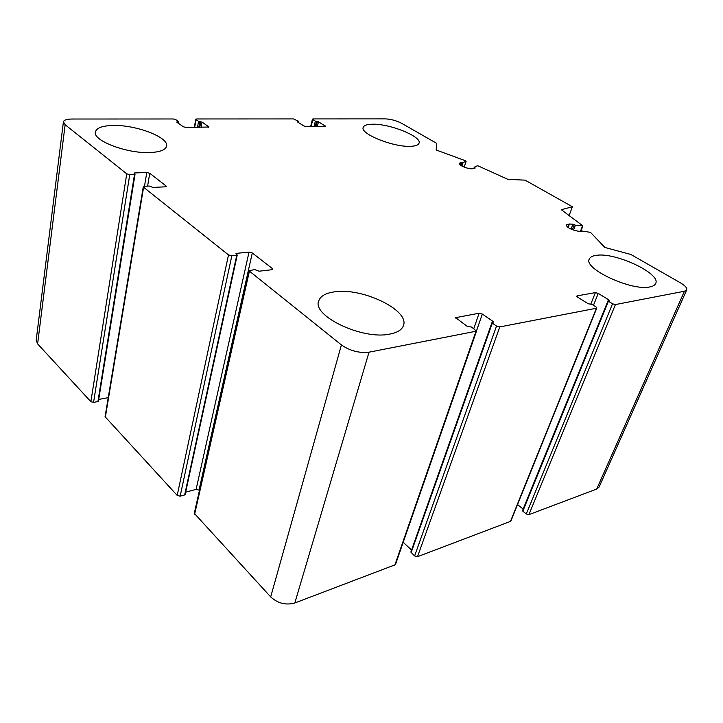 <?xml version="1.0" encoding="UTF-8"?>
<svg xmlns="http://www.w3.org/2000/svg" width="723" height="723" viewBox="0 0 723 723"><rect width="100%" height="100%" fill="white"/><g stroke="black" fill="none" stroke-linecap="round" stroke-linejoin="round"><path stroke-width="1.08" d="M252.3 252.969L249.019 252.101L236.475 253.357L235.969 253.619L237.234 255.047L236.737 255.309L231.83 255.806L228.495 254.921L143.606 187.266L143.299 186.724L144.383 186.263L149.164 186.037L152.933 187.42L165.196 186.823L166.227 186.389L165.91 185.838L149.751 173.285L146.787 172.49L134.605 172.951L134.062 173.168L135.047 174.225L134.514 174.442L129.751 174.632L126.733 173.818L65.142 124.727L63.416 121.826C63.958 120.018 66.742 119.087 71.767 119.024L173.249 118.979L175.825 119.675L178.319 121.419L176.746 122.133L183.299 126.742L185.901 127.447L208.992 127.022L202.088 122.06L198.59 121.383L196.078 119.657L195.788 119.241L196.62 118.97L293.484 118.924L298.382 121.166L297.261 121.807L303.985 126.019L306.353 126.661L325.576 126.335L318.472 121.753L315.355 121.13L312.788 119.548L312.435 119.123L313.05 118.924L385.413 118.888C391.044 119.15 396.466 120.633 401.672 123.326L436.457 143.226L436.222 150.004L465.621 160.813L466.073 161.265L463.091 162.567L460.931 162.259L459.466 163.479C458.319 165.504 469.778 169.788 473.194 168.604L475.255 167.998L474.324 167.149L477.243 165.811L478.328 165.983L507.898 179.367L525.061 180.144L572.399 206.742L561.292 209.724L582.91 225.883L575.4 225.169L572.914 224.211L569.417 224.003L566.217 224.853C566.769 227.365 570.492 229.426 577.361 231.035L581.382 231.667L582.105 231.053L590.474 232.345L604.871 247.456L630.845 254.469L680.46 282.856C685.205 285.675 687.284 288.025 686.705 289.905L684.437 291.233L615.436 304.564L612.535 303.796L608.423 301.265L608.025 300.759L609.2 300.379L608.811 299.873L598.246 293.393L595.39 292.625L577.207 295.852L576.773 296.105L577.523 297.09L588.151 303.741L591.902 304.374L596.041 306.959L596.827 307.989L596.412 308.242L499.801 326.913L496.538 326.046L492.309 323.145L491.956 322.594L493.52 322.051L493.167 321.509L482.331 314.08L479.114 313.231L455.68 317.659L467.221 326.362L471.559 327.049L476.502 331.143L395.427 564.681L294.821 602.982C285.874 605.422 277.822 603.398 270.691 596.909L194.297 513.348L248.884 270.718L254.812 269.607L259.078 271.206L271.685 269.742L272.634 269.236L272.173 268.414L252.3 252.969L199.015 490.122L199.431 490.565M476.502 331.143L369.028 352.182C359.241 353.285 350.04 350.872 341.419 344.925L248.884 270.718M249.019 252.101L196.105 489.381L199.015 490.122M196.105 489.381L185.648 492.191M184.971 494.098L184.645 494.957L180.154 496.168L177.198 495.418L105.07 416.701L143.299 186.724M108.242 397.632L98.708 399.448M98.31 400.876L97.912 401.554L93.556 402.386L90.863 401.69L37.605 343.877L36.195 340.181L63.398 121.979M572.399 206.742L569.236 215.246M686.705 289.905L599.114 487.04L596.701 489.055L528.893 514.649L526.29 513.981L522.828 511.161L522.747 510.375M523.136 509.082L517.551 504.546M596.827 307.989L510.809 521.265L417.505 556.692L414.613 555.951L410.854 552.065L491.956 322.594M411.577 550.031L403.199 542.313M596.068 255.391C614.749 251.848 661.509 273.592 655.634 283.588C654.857 285.233 652.905 286.353 649.787 286.941C631.432 291.279 582.883 268.45 589.344 258.979C590.185 257.108 592.426 255.915 596.068 255.391M334.062 291.911C361.681 287.103 410.14 310.185 403.389 325.721C401.852 329.851 397.352 332.634 389.896 334.08C362.648 340.199 311.595 315.843 318.753 300.84C320.434 296.141 325.54 293.167 334.062 291.911M113.701 125.459C136.9 124.971 169.381 137.632 166.534 146.29C165.422 150.068 159.765 152.155 149.571 152.553C126.525 153.592 92.336 140.407 95.4 131.857C96.674 127.772 102.774 125.639 113.701 125.459M372.661 124.211C390.095 123.705 422.151 136.701 419.024 143.217C418.31 145.115 415.409 146.154 410.312 146.317C393.059 147.23 359.792 133.719 363.217 127.375C363.985 125.332 367.139 124.275 372.661 124.211M475.879 331.532L394.803 565.259M369.028 352.182L294.821 602.982M341.419 344.925L270.691 596.909M249.327 271.523L194.623 514.333M272.173 268.414L271.866 269.715M236.475 253.357L236.313 254.098M236.737 255.309L184.645 494.957M231.83 255.806L180.154 496.168M228.495 254.921L177.198 495.418M143.606 187.266L105.314 417.379M165.91 185.838L165.748 186.751M149.751 173.285L147.591 186.109M146.787 172.49L144.492 186.263M134.605 172.951L134.487 173.647M134.514 174.442L97.912 401.554M129.751 174.632L93.556 402.386M126.733 173.818L90.863 401.69M65.142 124.727L37.605 343.877M178.03 121.78L177.831 122.892M177.036 121.78L176.945 122.277M208.694 126.588L208.558 127.266M202.088 122.06L201.093 127.347M200.822 121.717L199.765 127.356M199.864 121.726L198.807 127.356M198.59 121.383L197.469 127.365M196.078 119.657L194.65 127.384M298.238 121.482L298.048 122.304M325.214 125.892L325.052 126.534M318.472 121.753L317.307 126.588M317.316 121.437L316.068 126.597M316.511 121.446L315.264 126.606M315.355 121.13L314.035 126.606M312.788 119.548L311.098 126.633M466.073 161.265L464.22 167.149M463.091 162.567L461.979 166.118M462.024 162.404L461.039 165.558M460.931 162.259L460.117 164.844M459.756 163.118L459.485 163.985M474.758 167.6L474.559 168.233M474.279 167.284L473.917 168.405M582.485 225.974L580.379 231.514M575.4 225.169L573.547 230.086M574.198 224.69L572.336 229.652M572.914 224.211L571.071 229.128M569.417 224.003L568.115 227.51M684.437 291.233L596.701 489.055M615.436 304.564L528.893 514.649M612.535 303.796L526.29 513.981M608.423 301.265L522.828 511.161M608.811 299.873L608.522 300.587M598.246 293.393L593.456 305.341M595.39 292.625L590.854 303.985M577.207 295.852L576.918 296.593M596.412 308.242L510.375 521.645M499.801 326.913L417.505 556.692M496.538 326.046L414.613 555.951M492.309 323.145L411.107 552.715M493.167 321.509L492.887 322.295M482.331 314.08L476.511 330.845M479.114 313.231L473.8 328.622M456.33 317.261L455.951 318.382M237.234 255.047L185.124 494.559M135.047 174.225L98.427 401.193M178.464 121.627L178.192 123.154M195.788 119.241L194.279 127.384M298.563 121.383L298.31 122.467M312.435 119.123L310.646 126.633M466.136 161.202L464.256 167.167M474.261 167.203L473.872 168.423M582.91 225.883L580.75 231.568M581.672 231.143L581.464 231.676M608.025 300.759L522.539 510.555M318.59 301.491L318.753 300.84"/></g></svg>
